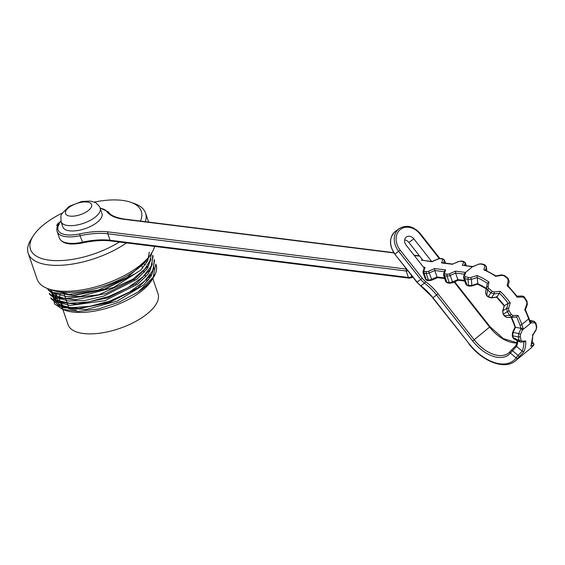 <?xml version="1.0" encoding="UTF-8"?>
<svg xmlns="http://www.w3.org/2000/svg" width="565" height="565" viewBox="0 0 565 565"><rect width="100%" height="100%" fill="white"/><g stroke="black" fill="none" stroke-linecap="round" stroke-linejoin="round"><path stroke-width="0.85" d="M119.363 242.011A58.576 25.001 161 0 1 52.559 260.486A58.576 25.001 161 0 1 33.208 235.937A58.576 25.001 161 0 1 62.037 213.189M94.136 202.136A58.576 25.001 161 0 1 122.294 200.377A58.576 25.001 161 0 1 130.861 202.312A58.576 25.001 161 0 1 140.445 221.07M138.227 291.964L153.115 277.415L155.792 264.074L156.06 264.773A55.13 23.525 161 0 1 153.503 277.401A55.13 23.525 161 0 1 138.227 291.964L119.434 302.035L98.324 308.935L78.316 311.47L62.595 309.309L54.508 303.892L53.138 295.756M154.528 260.635L152.204 273.531L137.987 287.755L109.222 302.332L78.019 308.66L60.095 306.414L51.133 298.708L50.801 297.755L57.694 304.613L71.331 307.671L89.736 306.378L110.154 300.954L129.47 292.084L144.633 281.158L153.313 269.816L154.238 259.667M49.346 293.313L56.112 300.213L69.883 303.228L88.317 301.957L108.671 296.512L127.951 287.677L143.129 276.723L151.808 265.345L152.748 255.232L153.101 256.178M47.764 288.913L53.52 295.198L64.911 298.532L98.706 294.796L132.69 279.336L144.661 269.23L151.01 259.074M49.897 289.372L69.205 294.464L98.211 290.099L127.132 277.528L146.243 260.861M155.813 264.137A55.13 23.525 161 0 1 156.06 264.773M133.418 274.562L104.447 289.139L73.394 295.368L53.802 292.515M151.844 252.746L148.673 265.38L134.929 278.976L106.029 293.525L74.961 299.803L56.98 297.571L48.124 289.852M153.08 256.355L150.587 269.215L136.497 283.333L107.746 297.882L76.558 304.238L58.583 302.014L49.621 294.28L49.282 293.334M154.619 246.411A62.016 26.47 161 0 1 151.582 253.162L149.499 256.439A58.576 25.001 161 0 1 104.97 285.735A58.576 25.001 161 0 1 51.846 290.064L48.187 288.764A62.016 26.47 161 0 1 37.177 279.343L28.25 253.417A62.016 26.47 161 0 1 31.124 239.221L33.208 235.937M152.783 278.538L158.023 293.758A47.545 20.291 161 0 1 119.667 328.427A47.545 20.291 161 0 1 68.104 324.72L62.863 309.5M143.835 263.968A47.545 20.291 161 0 1 144.28 264.194M144.612 264.378A47.545 20.291 161 0 1 145.346 264.815M147.74 266.729A47.545 20.291 161 0 1 148.171 267.203M150.142 270.868L149.923 270.232A47.545 20.291 161 0 1 150.121 270.91M150.219 275.035A47.545 20.291 161 0 1 150.121 275.508M149.69 277.055A47.545 20.291 161 0 1 148.341 280.007M76.586 310.079A47.545 20.291 161 0 1 68.28 308.321M66.953 307.791A47.545 20.291 161 0 1 60.695 302.699M60.321 301.964A47.545 20.291 161 0 1 59.989 301.152A47.545 20.291 161 0 1 60.434 293.673M146.582 261.772A51.683 22.056 161 0 1 147.098 262.019M152.133 279.477A51.683 22.056 161 0 1 151.823 280.028M153.468 277.231A53.061 22.642 161 0 1 152.253 279.364L151.42 280.678A51.683 22.056 161 0 1 112.131 306.527A51.683 22.056 161 0 1 65.25 310.347L62.567 309.394M63.195 309.507A51.683 22.056 161 0 1 57.644 305.347M56.422 303.356A51.683 22.056 161 0 1 56.86 293.652M154.669 274.632L152.96 278.149M152.536 278.849L147.246 285.495A53.061 22.642 161 0 0 152.253 279.364M151.582 253.162A62.016 26.47 161 0 1 104.433 284.181A62.016 26.47 161 0 1 48.187 288.764M130.861 202.312L134.526 203.619A62.016 26.47 161 0 1 145.53 213.033A62.016 26.47 161 0 1 145.346 221.685M126.511 242.901A62.016 26.47 161 0 1 66.769 264.823A62.016 26.47 161 0 1 28.25 253.417M53.506 299.033L61.995 306.47L79.312 308.568L109.285 302.515L137.005 288.51M51.938 294.626L60.483 302.028L77.695 304.175M151.017 259.053L147.027 268.94L136.801 279.315L103.6 296.138L85.181 300.425L68.852 301.011L56.917 297.925L50.885 291.639L50.398 290.212L59.007 297.578L76.211 299.768M74.665 295.361L104.695 289.301L132.422 275.275M149.273 252.103L147.755 260.726L140.72 270.183L113.692 287.394L80.202 296.385L65.78 296.441L55.172 293.419M152.388 263.926L148.298 273.792L137.867 284.082L104.68 300.735L70.244 305.432L58.372 302.339L52.496 296.032M154.068 267.838L151.074 276.228L143.425 285.127L117.421 300.99L86.014 309.549L61.585 307.53M57.312 226.869L56.804 225.407L57.333 224.136L59.403 223.789A26.188 11.173 -19 0 0 79.771 233.896A56.507 24.118 161 0 1 108.296 231.911L406.567 269.102M58.47 224.51L59.403 223.789M444.648 271.009L445.637 269.922L444.45 273.22A2.069 0.883 -19 0 0 445.107 273.912L447.445 274.202A2.069 0.883 -19 0 0 449.387 273.834L455.482 271.151L455.609 273.107L457.841 279.59L458.526 279.993M464.529 273.757L465.638 272.429L464.55 275.826L465.285 276.645A55.13 32.742 50.6 0 1 468.632 277.563L470.694 277.5L477.03 275.529L477.842 283.75M455.482 271.151L465.638 272.429M477.03 275.529A55.13 32.742 50.6 0 1 488.986 282.048L487.334 283.277L486.409 287.564L487.63 290.099A53.753 31.923 50.6 0 1 490.879 292.769L492.101 291.272L494.093 291.936L500.23 291.286A55.13 32.742 50.6 0 1 510.23 302.812L508.189 303.299L506.678 308.37L507.299 311.689A53.753 31.923 50.6 0 1 509.531 315.334L511.233 314.415L512.759 315.454L517.957 315.425L516.53 316.916L511.509 317.389A46.168 27.424 50.6 0 1 514.447 324.43L515.407 327.227L521.128 328.378L520.81 329.091A1.377 0.417 24.2 0 1 522.526 329.875L520.478 334.423L520.259 336.514A41.344 24.556 50.6 0 1 521.029 340.208L521.883 341.196L525.747 340.97L523.819 341.761M530.125 321.704L528.96 318.335A1.377 0.586 161 0 1 528.656 318.907A55.13 32.742 -129.4 0 0 524.814 309.797L526.898 303.843L526.658 301.752A55.13 32.742 -129.4 0 0 524.369 298.009L522.717 297.013L517.088 297.183L516.756 296.258M517.088 297.183A55.13 32.742 -129.4 0 0 507.088 285.657L508.232 280.325L507.525 278.609A55.13 32.742 -129.4 0 0 504.192 275.868L502.151 275.332L495.901 276.243M495.837 276.419A55.13 32.742 -129.4 0 0 483.887 269.901L484.834 265.896L484.064 264.893A55.13 32.742 -129.4 0 0 480.709 263.982L478.689 264.215L472.517 266.779L463.279 265.409M488.986 282.048L488.012 286.935L488.767 288.531A55.13 32.742 50.6 0 1 492.101 291.272M510.23 302.812L508.578 308.624L508.945 310.679A55.13 32.742 50.6 0 1 511.233 314.415M511.502 317.389L506.925 317.481L504.474 315.814L509.531 315.334L511.968 317.007A1.377 0.876 -91.2 0 0 512.759 315.454M517.957 315.425A55.13 32.742 50.6 0 1 521.806 324.536L523.155 328.47L521.128 328.378M520.81 329.091L518.734 333.562L518.366 336.966A1.377 0.685 -14.3 0 0 520.259 336.514M514.425 339.049L513.091 337.531A32.389 19.238 -129.4 0 0 512.716 335.822L518.366 336.966A39.967 23.737 50.6 0 1 519.108 340.54A1.377 0.777 -9.1 0 0 521.029 340.208M520.478 334.423A1.377 0.388 25.6 0 0 518.734 333.562L513.091 332.418L512.716 335.822A1.377 0.692 166.2 0 1 512.229 335.448L512.589 337.086A1.377 0.749 169.1 0 0 513.091 337.531L519.108 340.54L520.4 342.037A1.377 1.116 -93.8 0 0 521.883 341.196M525.747 340.97A41.344 24.556 50.6 0 1 523.868 351.783L522.194 351.133A39.967 23.737 -129.4 0 0 523.833 341.917M517.907 358.168A1.377 1.095 36.2 0 1 516.092 357.899A39.967 23.737 50.6 0 1 469.014 343.598L432.91 297.684L436.554 295.036L472.658 340.949A32.389 19.238 -129.4 0 0 510.386 353.083L516.092 357.899L518.077 355.406L511.579 349.989L510.301 351.388A1.377 1.102 39.5 0 0 510.386 353.083L516.558 346.38L522.194 351.133L518.077 355.406L519.193 356.699L517.907 358.168A41.344 24.556 50.6 0 1 515.344 360.894L530.768 348.231A41.344 24.556 -129.4 0 0 533.332 345.505L533.332 345.088L530.726 346.154L531.015 345.688M516.565 346.387L516.212 345.272L511.572 350.018M512.561 332.481A1.377 0.388 -154.4 0 1 513.091 332.418L514.729 328.879A1.377 0.417 -155.8 0 0 514.192 328.971L512.561 332.488L512.229 335.448M508.578 308.624A1.377 0.622 16.9 0 0 506.678 308.37L502.822 310.771L503.118 314.133L504.474 315.814A46.168 27.424 -129.4 0 0 503.429 314.098L508.945 310.679M500.23 291.286L499.474 293.249L496.854 297.063L496.699 296.512M504.213 305.721L502.645 310.969A1.377 0.614 -162.9 0 1 502.822 310.771L504.34 305.693A46.168 27.424 50.6 0 0 496.861 297.056L491.479 297.706L488.245 296.604L490.879 292.769L494.107 293.885A1.377 0.572 -97.1 0 0 494.093 291.936M488.216 296.957L488.245 296.604A46.168 27.424 -129.4 0 0 486.719 295.354L487.63 290.099A1.377 0.396 -52.1 0 1 488.767 288.531M487.341 283.249L486.416 287.536A1.377 0.925 12.1 0 0 486.409 287.564L486.416 287.536A1.377 0.925 12.1 0 1 488.012 286.935M463.597 277.231L464.734 278.51A53.753 31.923 50.6 0 1 467.997 279.4L471.387 279.378L470.694 277.5M477.482 283.623L471.952 285.41L468.569 285.459L467.997 279.4A1.377 0.819 -72.6 0 1 468.632 277.563M465.835 283.729L466.98 285.028A1.377 0.869 104 0 0 467.502 285.664L469.035 286.081A1.377 0.833 106.5 0 1 468.569 285.459A46.168 27.424 -129.4 0 0 466.98 285.028L464.734 278.51A1.377 0.876 -77 0 1 465.285 276.645M463.583 277.775L463.583 276.568A1.377 1.158 17.9 0 1 464.55 275.826M413.877 238.861L431.632 261.44L422.966 260.359L408.898 242.47L413.877 238.861A6.201 4.986 -126 0 0 406.376 237.003A6.201 4.986 -126 0 0 406.164 245.189L423.92 267.775L423.983 268.53L425.057 267.358L423.863 270.656A2.069 0.883 -19 0 0 424.52 271.341L426.639 271.61A2.069 0.883 -19 0 0 428.581 271.242L434.676 268.559L434.803 270.515L437.035 276.991L437.72 277.394M463.286 265.38L472.728 266.539M472.573 266.609L478.689 264.215M486.797 270.72L486.416 266.659L484.692 264.717L481.331 263.798A1.377 0.876 103 0 0 480.709 263.982M484.699 264.717A1.377 0.819 107.4 0 0 484.064 264.893M486.416 266.673L486.38 267.061A1.377 1.109 -165.3 0 0 484.834 265.896M483.887 269.901L484.911 269.957M508.09 286.144L509.178 281.398L508.062 278.361L504.757 275.642L501.671 274.858A1.377 0.494 80.3 0 1 502.151 275.332M504.757 275.642A1.377 0.396 127.9 0 0 504.192 275.868M508.062 278.354L507.525 278.609M509.1 281.575A1.377 0.848 -167.3 0 0 509.185 281.384A1.377 0.848 -167.3 0 0 508.232 280.325M507.088 285.657L508.041 286.215M521.672 296.06A1.377 0.798 87.9 0 1 521.926 295.989A1.377 0.798 87.9 0 1 522.717 297.013M525.351 309.973L527.336 304.478L527.011 301.279L524.744 297.571L524.369 298.009M527.011 301.279L526.658 301.752M527.336 304.471A1.377 0.544 -160.7 0 0 526.898 303.843M529.991 321.337L530.26 321.33A1.377 1.003 88.9 0 1 531.121 322.82L530.012 322.841L529.695 321.344M532.83 335.328L536.143 329.847L536.75 326.951L535.98 323.258A1.377 0.685 165.7 0 1 535.684 323.851L534.617 322.813L531.121 322.82L522.526 329.875L523.155 328.47M530.26 321.33L534.589 321.457M536.75 326.951A1.377 0.777 170.9 0 1 536.453 327.545A41.344 24.556 -129.4 0 0 535.684 323.851M536.143 329.854L536.453 327.545M530.726 346.154A41.344 24.556 -129.4 0 0 532.604 335.342L532.392 334.727M532.604 335.342L536.023 329.586M523.868 351.783L519.193 356.699M516.523 316.916L506.925 317.481A1.377 0.869 88.8 0 1 506.883 317.481L511.374 317.389M504.347 305.686L508.189 303.299A53.753 31.923 -129.4 0 0 499.474 293.249M486.719 295.728A1.377 0.374 128.6 0 1 486.719 295.354L485.505 292.797L486.719 295.728L488.209 296.957L491.246 297.889A1.377 0.565 82.7 0 0 491.479 297.706L494.107 293.885L499.467 293.256M476.916 277.606L471.387 279.378L471.895 285.968L477.806 284.061M424.054 268.368L422.959 272.591L425.586 279.498L426.745 280.289M432.345 261.666L431.632 261.44L432.345 261.666M442.374 262.895L441.533 262.93L442.72 259.632A2.069 0.883 -19 0 0 442.063 258.94L439.951 258.678A2.069 0.883 -19 0 0 438.009 259.045L431.907 261.729L422.705 260.324M408.898 242.47A6.201 4.986 54 0 0 404.66 239.878M531.806 343.668L533.473 343.096M462.34 265.522L463.526 262.231A2.069 0.883 -19 0 0 462.869 261.538L460.532 261.249A2.069 0.883 -19 0 0 458.589 261.609L452.636 264.102M532.181 342.341L533.077 343.089A1.377 1.257 64.3 0 1 533.332 345.088M100.04 207.934L108.424 211.981A1.377 1.236 143.9 0 0 106.905 211.614A26.188 11.173 -19 0 0 100.146 208.224L101.975 213.535A20.672 8.821 161 0 1 85.301 228.606A20.672 8.821 161 0 1 62.877 226.996L61.055 221.692A20.672 8.821 161 0 0 83.465 223.309A20.672 8.821 161 0 0 100.146 208.231C100.231 207.482 99.094 205.943 96.742 203.612C96.438 202.899 94.2 202.058 90.026 201.084L81.953 201.437L68.979 206.416L61.536 214.17L60.9 215.922L61.055 221.692M393.918 252.936L123.721 219.248A56.507 24.118 161 0 1 106.905 211.614M123.721 219.248A1.377 0.939 -82.9 0 1 124.293 219.058C115.684 217.659 110.394 215.293 108.424 211.981M60.963 221.423L58.259 223.648M57.884 225.541L56.804 225.407M412.408 276.532L411.652 276.871L411.765 277.669L409.102 278.142L110.761 240.937A1.377 0.939 -82.9 0 1 110.076 240.273L107.844 233.797A55.13 23.525 -19 0 0 80.011 235.725L79.771 233.896M82.815 242.731L80.011 235.725A27.565 11.766 161 0 1 57.178 231.594C56.451 229.432 56.888 227.052 58.492 224.467M410.854 274.555L411.652 276.871A3.447 1.469 161 0 1 408.41 277.479L406.179 270.995L107.844 233.797A1.377 0.939 -82.9 0 1 108.296 231.911M110.761 240.937C102.682 239.97 93.331 240.619 82.702 242.901C69.919 245.358 62.15 243.748 59.41 238.077A27.565 11.766 -19 0 0 82.243 242.208A55.13 23.525 161 0 1 110.076 240.273L408.41 277.479A1.377 0.939 -82.9 0 0 409.095 278.142M444.662 270.875L443.56 273.933A1.377 1.179 19.8 0 1 444.45 273.22M443.56 273.933L443.539 275.155A3.447 1.469 -19 0 0 444.655 275.791A1.377 0.939 -82.9 0 1 445.107 273.912M464.494 280.417L457.841 279.59L452.459 281.956L450.227 275.473A3.447 1.469 -19 0 1 446.993 276.087L449.224 282.564L446.887 282.274L444.655 275.791L446.993 276.087A1.377 0.939 -82.9 0 1 447.445 274.202M464.374 274.202L455.609 273.107L450.227 275.473L449.387 273.834M530.012 322.841L528.656 318.907L521.806 324.536A1.377 0.586 -19 0 1 519.948 325.115A53.753 31.923 -129.4 0 0 516.537 316.916M465.56 272.408L472.418 266.779M521.064 328.364L519.948 325.115M517.837 340.928A32.389 19.238 50.6 0 1 516.572 346.394M514.729 328.879L515.471 327.234M514.447 324.43A1.377 0.586 161 0 1 513.995 324.176L515.033 327.17M487.334 283.277A53.753 31.923 -129.4 0 0 476.909 277.599M452.579 282.761L449.909 283.227A1.377 0.939 97.1 0 1 449.224 282.564A3.447 1.469 161 0 0 452.459 281.956L452.579 282.761L458.469 280.162M447.565 282.938A1.377 0.939 97.1 0 1 446.887 282.274A3.447 1.469 161 0 1 445.771 281.638L447.572 282.938L449.909 283.227M444.493 277.923L437.035 276.991L431.653 279.364L431.773 280.162L429.103 280.636L426.992 280.374A1.377 0.939 97.1 0 1 426.307 279.71A3.447 1.469 161 0 1 425.586 279.498M426.639 271.61A1.377 0.939 -82.9 0 0 426.187 273.488L424.075 273.227L426.307 279.71L428.418 279.972L426.187 273.488A3.447 1.469 -19 0 0 429.421 272.881L434.803 270.515L444.358 271.701M434.676 268.559L445.637 269.922M419.654 256.15L414.251 255.472M423.432 267.153L425.057 267.358M452.494 264.293L441.533 262.93M421.525 260.437L421.999 259.123M486.726 270.684L486.38 267.061L485.483 270.571M529.68 320.433L533.727 321.252A1.377 1.031 88.4 0 1 534.617 322.813M510.096 351.628A31.011 18.419 50.6 0 1 508.783 352.906A31.011 18.419 50.6 0 1 474.176 339.763L489.601 327.1A31.011 18.419 -129.4 0 0 516.89 342.913M486.387 287.712L485.505 292.797M477.482 283.609A46.168 27.424 50.6 0 1 486.253 288.369M428.581 271.242L431.653 279.364A3.447 1.469 161 0 1 428.418 279.972A1.377 0.939 97.1 0 0 429.103 280.636M422.959 272.591A3.447 1.469 -19 0 0 424.075 273.227A1.377 0.939 -82.9 0 1 424.52 271.341M422.98 271.355A1.377 1.179 19.8 0 1 423.863 270.656M439.224 258.544L419.873 233.931A15.848 12.741 54 0 0 400.225 229.574A15.848 12.741 54 0 0 400.161 250.118L422.302 278.27A15.848 12.741 54 0 0 425.756 281.688A56.507 45.433 -126 0 1 438.073 293.849L474.176 339.763L472.658 340.949M454.712 281.822L490.025 326.732L489.601 327.1L454.182 282.055M395.641 231.17A17.225 13.85 54 0 0 395.062 231.615A17.225 13.85 54 0 0 394.992 253.946L398.643 251.298L420.784 279.456A17.225 13.85 54 0 0 424.541 283.164A55.13 44.324 -126 0 1 436.554 295.036L438.073 293.849M422.302 278.27L416.906 282.253L432.91 297.684A55.13 44.324 54 0 0 420.89 285.812A17.225 13.85 -126 0 1 417.132 282.105L394.766 254.095C388.953 245.38 389.045 237.893 395.041 231.636L399.236 228.564C406.489 224.446 413.509 226.113 420.289 233.564L419.873 233.931M425.756 281.688L424.541 283.164L420.607 285.904M399.293 228.521A17.225 13.85 -126 0 0 398.713 228.966A17.225 13.85 -126 0 0 398.643 251.298L400.161 250.118M443.567 262.923L444.422 260.564A3.447 1.469 -19 0 0 444.443 260.055L442.635 258.756L440.523 258.488L438.009 259.045M407.958 270.868A3.447 1.469 -19 0 1 406.179 270.995A1.377 0.939 -82.9 0 1 406.602 269.145M466.111 265.734L465.228 263.163L464.381 265.515M462.869 261.538A1.377 0.939 97.1 0 1 463.455 261.348L465.249 262.647A3.447 1.469 161 0 1 465.228 263.163A1.377 1.179 -160.2 0 0 463.526 262.231M463.448 261.348L461.104 261.058A1.377 0.939 97.1 0 0 460.532 261.249M461.104 261.058L458.589 261.609M442.72 259.632A1.377 1.179 -160.2 0 1 444.422 260.564L445.305 263.142M442.635 258.756A1.377 0.939 97.1 0 0 442.063 258.94M440.523 258.488A1.377 0.939 97.1 0 0 439.951 258.678M469.014 343.598L432.684 297.833M87.144 202.03A13.779 5.883 161 0 1 82.949 213.669A13.779 5.883 161 0 1 65.625 211.508A13.779 5.883 161 0 1 87.144 202.03M154.619 260.599L154.294 259.646M48.089 289.866L47.757 288.913M147.19 281.349L146.815 280.261M146.716 279.972L146.497 279.343M145.692 277.012L145.283 275.826M145.191 275.551L144.972 274.908M144.153 272.521L143.771 271.426M143.644 271.066L143.454 270.508M142.648 268.17L142.253 267.012M142.161 266.744L141.928 266.066M68.944 308.116L67.517 303.97M67.426 303.695L65.992 299.521M65.9 299.266L63.506 292.303M151.653 275.254L151.455 274.689M62.807 309.323L62.023 307.056M61.797 306.399L59.989 301.152M152.515 278.948L153.503 277.401M148.651 222.094L145.53 213.033M79.277 308.617L78.034 308.667M137.055 288.489L138.058 287.762M77.758 304.196L76.515 304.245M135.529 284.075L136.539 283.348M76.233 299.775L74.99 299.824M134.011 279.654L135.021 278.926M74.714 295.361L73.471 295.41M132.485 275.233L133.495 274.505M51.916 294.633L52.411 296.06M60.9 221.205L57.482 224.008M59.41 238.077L57.178 231.594M524.497 341.853L519.857 341.931M517.272 340.646L516.022 345.476M512.589 337.086L513.868 338.944M514.192 328.971L515.005 327.163M513.846 338.929L519.835 341.924M464.663 273.375L463.583 276.568M464.705 281.024L458.264 280.219M443.539 275.155L445.771 281.638M444.697 278.531L437.43 277.62M481.331 263.798L478.513 264.102M496.091 275.981L484.848 269.858M501.671 274.858L495.809 275.925M517.208 296.406L507.921 285.706M524.744 297.571C523.649 296.908 525.514 296.879 521.905 295.989L516.848 296.201M528.96 318.335L525.337 309.677M535.98 323.258L534.066 321.28L529.666 320.39M532.908 335.052L531.015 345.731M516.128 345.307L508.783 352.906M510.993 317L513.995 324.176M504.15 315.814L506.883 317.481M502.645 310.969L503.118 314.133M504.291 306.061L496.522 297.105M486.394 287.642L485.49 292.875M486.79 289.111L477.503 284.054M496.826 297.225L491.246 297.889M469.035 286.081L471.895 285.975M465.821 284.273L467.502 285.664M463.59 277.789L465.828 284.294M437.501 277.641L431.773 280.162M439.874 258.466L420.289 233.564M490.025 326.732L503.309 338.583L516.933 342.736M437.854 258.961L432.013 261.531M432.183 261.503L431.766 261.454M422.959 260.352L422.33 260.274M419.428 255.86L414.018 255.182M393.727 252.654L124.293 219.058M532.251 342.058L533.417 343.04M465.249 262.647L466.316 265.762M458.441 261.531L452.544 264.123M452.84 264.081L442.339 262.767M445.51 263.163L444.443 260.055M530.768 348.231L533.487 345.342C534.116 345.102 534.102 344.346 533.438 343.061M416.906 282.253L394.766 254.095M468.781 343.746C482.376 361.586 504.778 370.23 515.344 360.894M412.909 277.168L411.765 277.669M426.469 280.261L426.992 280.374"/></g></svg>
